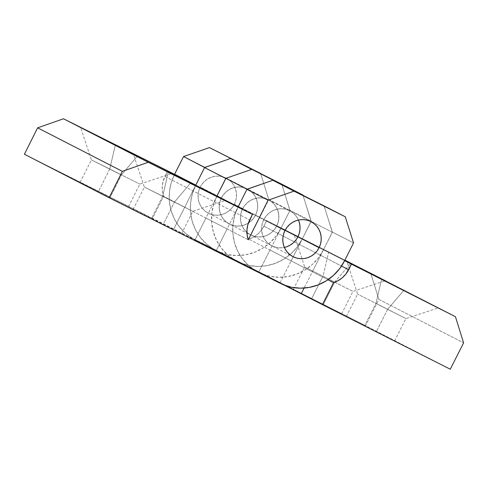 <?xml version="1.0" encoding="UTF-8"?>
<svg xmlns="http://www.w3.org/2000/svg" width="488" height="488" viewBox="0 0 488 488"><rect width="100%" height="100%" fill="white"/><g stroke="black" fill="none" stroke-linecap="round" stroke-linejoin="round"><path stroke-width="0.37" stroke-dasharray="2.44 1.83" d="M221.375 197.988A19.685 19.099 117.2 0 0 229.47 224.041A19.685 19.099 117.2 0 0 255.547 215.074L276.726 225.95A19.685 19.099 -62.8 0 1 250.649 234.923A19.685 19.099 -62.8 0 1 242.56 208.87L221.375 197.988L223.425 194.718L226.048 191.906L229.153 189.649L232.611 188.045L236.296 187.148L240.066 187.002L243.774 187.599L247.276 188.929L250.435 190.936L253.144 193.541L255.279 196.64L256.773 200.123L257.56 203.856L257.615 207.687L256.938 211.475L255.547 215.074L253.498 218.343L250.869 221.162L247.77 223.412L244.311 225.017L240.621 225.913L236.857 226.06L233.148 225.462L229.647 224.132L226.481 222.131L223.779 219.527L221.637 216.422L220.149 212.939L219.356 209.206L219.301 205.375L219.984 201.587L221.375 197.988L242.56 208.87L241.17 212.463L240.486 216.251L240.541 220.088L241.328 223.815L242.823 227.298L244.964 230.403L247.666 233.008L250.826 235.009L254.327 236.338L258.036 236.942L261.806 236.79L265.49 235.893L268.949 234.289L272.054 232.038L274.677 229.22L276.726 225.95L278.117 222.351L278.8 218.563L278.746 214.732L277.953 211.005L276.464 207.522L274.323 204.417L271.621 201.812L268.455 199.805L264.954 198.482L261.245 197.878L257.481 198.03L253.797 198.921L250.332 200.525L247.233 202.782L244.604 205.601L242.56 208.87A19.685 19.099 -62.8 0 1 268.638 199.897A19.685 19.099 -62.8 0 1 276.726 225.95L255.547 215.074A19.685 19.099 117.2 0 0 247.453 189.021A19.685 19.099 117.2 0 0 221.375 197.988M109.763 168.994L91.39 159.869L121.414 174.978L137.403 156.081L121.414 174.978L91.39 159.869L109.763 168.994L98.527 191.442L80.148 182.311L110.178 197.42L121.414 174.978L110.178 197.42L80.178 182.329L128.558 206.552L98.527 191.442L109.763 168.994L139.794 184.11L109.763 168.994L115.314 145.021L109.763 168.994M162.718 196.194L144.344 187.063L174.369 202.172L190.357 183.274L174.369 202.172L144.344 187.063L162.718 196.194L151.481 218.636L133.102 209.504L163.132 224.614L174.369 202.172L163.132 224.614L133.132 209.523L181.512 233.746L151.481 218.636L162.718 196.194L192.748 211.304L162.718 196.194L168.269 172.215L162.718 196.194M299.162 221.955L297.68 218.465L295.557 215.354L292.861 212.737L289.707 210.718L286.212 209.376L282.509 208.76L278.739 208.894L275.049 209.773L271.584 211.365L268.473 213.604L265.838 216.41L263.776 219.673A19.685 19.099 -62.8 0 1 289.817 210.773A19.685 19.099 -62.8 0 1 298.449 220.033A19.685 19.099 117.2 0 0 289.817 210.773A19.685 19.099 117.2 0 0 263.74 219.746L284.919 230.623L263.74 219.746A19.685 19.099 117.2 0 0 271.834 245.799A19.685 19.099 117.2 0 0 284.382 247.416A19.685 19.099 -62.8 0 1 271.834 245.799A19.685 19.099 -62.8 0 1 263.776 219.673L242.597 208.797A19.685 19.099 117.2 0 0 250.649 234.923A19.685 19.099 117.2 0 0 276.69 226.023L285.071 230.33L276.69 226.023L274.628 229.287L271.993 232.093L268.882 234.331L265.417 235.924L261.727 236.802L257.957 236.936L254.254 236.32L250.759 234.978L247.605 232.959L244.909 230.342L242.786 227.231L241.304 223.742L240.529 220.009L240.493 216.172L241.188 212.39L242.597 208.797L244.653 205.533L247.294 202.727L250.405 200.489L253.87 198.897L257.56 198.018L261.324 197.884L265.033 198.5L268.528 199.842L271.682 201.861L274.372 204.478L276.501 207.589L277.977 211.078L278.752 214.811L278.794 218.642L278.093 222.43L276.69 226.023A19.685 19.099 117.2 0 0 268.638 199.897A19.685 19.099 117.2 0 0 242.597 208.797L263.776 219.673L262.373 223.266L261.672 227.048L261.714 230.885L262.489 234.618L263.965 238.107L266.094 241.218L268.784 243.835L271.938 245.854L275.433 247.196L279.142 247.812L282.906 247.678L286.596 246.8M248.276 239.809L227.097 228.933L238.077 207.004L216.08 250.936L194.895 240.059L240.486 262.849L24.4 154.238L152.531 218.307L163.547 196.304L162.394 191.375L162.248 186.288L163.108 181.249L167.732 170.885L164.938 176.461L249.667 219.972L164.938 176.461A25.358 24.607 117.2 0 0 163.547 196.304L152.531 218.307L219.301 251.973L227.878 254.602L236.82 255.541L245.824 254.76L254.565 252.284L262.739 248.197L270.053 242.646L276.251 235.832L281.118 227.987L289.988 210.285L281.716 184.141L289.988 210.285L281.118 227.987L302.304 238.864L297.436 246.708L291.232 253.522L283.918 259.073L275.744 263.16L267.003 265.637L258.006 266.418L249.057 265.478L240.486 262.849L194.895 240.059L205.912 218.057L184.732 207.18L195.712 185.251L173.716 229.183L184.732 207.18L163.547 196.304L205.912 218.057L216.971 195.975L194.895 240.059L261.666 273.731L216.08 250.936L227.097 228.933L205.912 218.057L248.276 239.809M277.343 182.244L251.68 169.409L277.343 182.244M282.845 284.608L261.666 273.731L270.242 276.361L279.185 277.3L288.188 276.513L296.93 274.036L305.098 269.949L312.418 264.404L318.615 257.585L323.483 249.74L332.346 232.038L324.081 205.893L332.346 232.038L323.483 249.74L344.668 260.616L323.483 249.74A49.215 47.751 117.2 0 1 261.666 273.731L282.845 284.608M286.669 246.775L282.985 247.666L279.221 247.819L275.513 247.215L272.011 245.891L268.845 243.884L266.143 241.279L264.002 238.174L262.514 234.691L261.721 230.964L261.666 227.133L262.349 223.345L263.74 219.746L265.789 216.477L268.412 213.659L271.517 211.408L274.976 209.803L278.66 208.907L282.43 208.754L286.139 209.358L289.64 210.688L292.8 212.689L295.502 215.293L297.643 218.398L299.138 221.881M225.852 178.419L245.263 171.624L225.852 178.419M302.95 195.182L311.167 221.162L302.304 238.864L311.167 221.162L289.988 210.285L311.167 221.162L302.95 195.182M353.532 242.914L332.346 232.038L353.532 242.914M302.304 238.864A49.215 47.751 -62.8 0 1 240.486 262.849L219.301 251.973A49.215 47.751 117.2 0 0 281.118 227.987L302.304 238.864M387.612 309.355L405.937 318.579L375.961 303.371L381.616 279.343L375.961 303.371L405.937 318.579L387.612 309.355L376.285 331.748L394.609 340.978L364.634 325.77L375.961 303.371L364.634 325.77L394.585 340.96L346.303 316.541L376.285 331.748L387.612 309.355L357.631 294.148L387.612 309.355L403.686 290.5L387.612 309.355M334.658 282.162L352.983 291.385L323.007 276.178L328.699 251.991L344.888 260.177L294.044 234.551L328.699 251.991L323.007 276.178L352.983 291.385L334.658 282.162L323.33 304.555L341.655 313.784L311.679 298.577L323.007 276.178L311.679 298.577L341.63 313.766L293.349 289.347L323.33 304.555L334.658 282.162L304.677 266.954L334.658 282.162L350.555 263.508L334.658 282.162M255.511 215.147A19.685 19.099 -62.8 0 1 229.47 224.041A19.685 19.099 -62.8 0 1 221.412 197.921L200.232 187.038A19.685 19.099 117.2 0 0 208.284 213.164A19.685 19.099 117.2 0 0 234.325 204.271L255.511 215.147L234.325 204.271A19.685 19.099 117.2 0 0 226.273 178.144A19.685 19.099 117.2 0 0 200.232 187.038L221.412 197.921A19.685 19.099 -62.8 0 1 247.453 189.021A19.685 19.099 -62.8 0 1 255.511 215.147L256.914 211.554L257.609 207.766L257.572 203.935L256.798 200.202L255.322 196.713L253.193 193.602L250.503 190.985L247.343 188.966L243.847 187.624L240.145 187.008L236.375 187.142L232.691 188.02L229.22 189.612L226.109 191.851L223.474 194.657L221.412 197.921L220.009 201.507L219.313 205.296L219.35 209.126L220.125 212.859L221.601 216.355L223.73 219.466L226.42 222.083L229.573 224.096L233.075 225.444L236.778 226.06L240.547 225.926L244.232 225.041L247.697 223.455L250.814 221.21L253.449 218.404L255.511 215.147M174.533 174.375A49.215 47.751 117.2 0 0 192.199 238.12L365.549 325.71L450.272 369.221L365.549 325.71L378.871 299.364L370.709 273.182L378.871 299.364L463.6 342.869L378.871 299.364L365.549 325.71L192.199 238.12L258.872 271.981L269.974 250.027L248.795 239.144L268.784 199.623L260.623 173.441L268.784 199.623L289.964 210.499L281.802 184.318L256.157 171.361L281.802 184.318L289.964 210.499L268.784 199.623L248.795 239.144L269.974 250.027L289.964 210.499L258.872 271.981L280.051 282.863L234.557 259.872L284.309 285.187L255.743 270.755L248.52 265.441L242.432 258.823L237.693 251.131L234.472 242.646L232.88 233.654L232.977 224.474L234.752 215.434L238.156 206.851L247.032 189.295L238.156 206.845M314.12 200.916L298.522 193.12L324.166 206.076L332.328 232.257L311.149 221.381L291.159 260.903L312.338 271.779L332.328 232.257L304.103 288.06L312.338 271.779L327.905 279.776L291.159 260.903L311.149 221.381L302.981 195.2L311.149 221.381L332.328 232.257L324.166 206.076L314.12 200.916M263.904 226.2L266.716 220.637L344.906 260.141L266.716 220.637L344.65 260.653L266.716 220.637L263.904 226.2L341.509 266.058L263.904 226.2L261.153 230.525L257.615 234.222L253.437 237.131L248.795 239.144A25.358 24.607 117.2 0 0 263.904 226.2M216.971 195.975L213.573 204.557L211.792 213.598L211.701 222.772L213.286 231.763L216.507 240.255L221.247 247.947L227.335 254.559L234.557 259.872L280.051 282.863L192.199 238.12L184.97 232.806L178.882 226.188L174.149 218.502L170.928 210.011L169.336 201.019L169.434 191.839L171.209 182.805L174.606 174.216M234.325 204.271L235.734 200.678L236.43 196.89L236.387 193.059L235.619 189.326L234.136 185.836L232.014 182.719L229.317 180.109L226.164 178.089L222.668 176.748L218.966 176.131L215.196 176.26L211.505 177.144L208.041 178.73L204.929 180.975L202.294 183.781L200.232 187.038L198.823 190.631L198.128 194.419L198.171 198.25L198.939 201.983L200.422 205.472L202.544 208.589L205.241 211.2L208.394 213.219L211.89 214.561L215.592 215.178L219.362 215.043L223.053 214.165L226.517 212.573L229.628 210.334L232.264 207.528L234.325 204.271M224.084 160.747L230.495 158.533L224.084 160.747M195.712 185.251A49.215 47.751 -62.8 0 0 213.378 248.996L206.156 243.683L200.068 237.064L195.328 229.378L192.107 220.887L190.515 211.896L190.613 202.721L192.394 193.681L195.792 185.098M195.798 185.086L204.673 167.536L195.798 185.086M280.051 282.863L291.159 260.903L280.051 282.863M266.442 182.506L272.859 180.286L266.442 182.506M269.974 250.027L291.159 260.903L269.974 250.027M216.892 196.127A49.215 47.751 117.2 0 0 234.557 259.872L255.743 270.755A49.215 47.751 -62.8 0 1 238.077 207.004M208.284 213.164L293.014 256.676M80.148 182.311L91.39 159.869L80.624 127.508M133.102 209.504L144.344 187.063L133.578 154.702M226.273 178.144L310.996 221.656M181.512 233.746L192.748 211.304L225.108 200.537M128.558 206.552L139.794 184.11L172.154 173.344M394.609 340.978L405.937 318.579L438.34 307.946M341.655 313.784L352.983 291.385L385.386 280.752M293.349 289.347L304.677 266.954L294.044 234.551M346.303 316.541L357.631 294.148L346.998 261.745"/><path stroke-width="0.73" d="M115.375 144.771L172.154 173.344L115.375 144.771M168.329 171.965L225.108 200.537L168.329 171.965M284.382 247.416A19.685 19.099 117.2 0 0 297.906 236.826L319.091 247.709A19.685 19.099 -62.8 0 1 293.014 256.676A19.685 19.099 -62.8 0 1 284.919 230.623A19.685 19.099 -62.8 0 1 310.996 221.656A19.685 19.099 -62.8 0 1 319.091 247.709L297.906 236.826A19.685 19.099 117.2 0 0 298.449 220.033A19.685 19.099 -62.8 0 1 297.869 236.9A19.685 19.099 -62.8 0 1 284.382 247.416M294.008 191.15L345.26 216.776L294.008 191.15L268.107 200.208L248.276 239.809L247.123 234.887L246.977 229.799L247.831 224.761L252.461 214.391L148.248 162.291L122.348 171.349L109.129 197.75L24.4 154.238L37.619 127.838L122.348 171.349L109.129 197.75L282.845 284.608L291.421 287.237L300.37 288.176L309.368 287.389L318.109 284.913L326.283 280.826L333.597 275.281L339.8 268.461L344.668 260.616L353.532 242.914L345.26 216.776L294.008 191.15L268.107 200.208L248.276 239.809A25.358 24.607 -62.8 0 1 249.667 219.972L252.461 214.391L148.248 162.291L63.519 118.779L37.619 127.838L24.4 154.238L109.129 197.75L282.845 284.608A49.215 47.751 -62.8 0 0 344.668 260.616L353.532 242.914L345.26 216.776L324.081 205.893L272.829 180.273L246.928 189.332L268.107 200.208L246.928 189.332L238.077 207.004L246.928 189.332L272.829 180.273L294.008 191.15M251.643 169.391L230.464 158.515L281.716 184.141L302.896 195.017L277.343 182.244L302.95 195.182L230.464 158.515L204.564 167.573L225.743 178.456L216.971 195.975L225.852 178.419L204.564 167.573L195.712 185.251L204.564 167.573L230.464 158.515L251.68 169.409L245.263 171.624L251.643 169.391M284.919 230.623L286.968 227.353L289.597 224.535L292.696 222.284L296.155 220.68L299.846 219.783L303.609 219.637L307.318 220.234L310.819 221.564L313.985 223.565L316.688 226.17L318.829 229.275L320.317 232.758L321.11 236.485L321.165 240.322L320.482 244.11L319.091 247.709L317.041 250.978L314.418 253.791L311.314 256.048L307.855 257.652L304.17 258.542L300.401 258.695L296.692 258.097L293.19 256.767L290.031 254.76L287.322 252.156L285.187 249.057L283.693 245.574L282.906 241.841L282.851 238.01L283.528 234.222L284.919 230.623M167.732 170.885L63.519 118.779L167.732 170.885L252.461 214.391L167.732 170.885M299.138 221.881L299.925 225.609L299.98 229.445L299.303 233.234L297.906 236.826L295.862 240.096L293.233 242.914L290.134 245.165L286.669 246.775M63.519 118.779L148.248 162.291L122.348 171.349L37.619 127.838L63.519 118.779M286.596 246.8L290.061 245.208L293.172 242.969L295.813 240.163L297.869 236.9L285.071 230.33L297.869 236.9L299.278 233.307L299.974 229.525L299.937 225.688L299.162 221.955M381.653 279.191L438.34 307.946L381.653 279.191M344.888 260.177L385.386 280.752L344.888 260.177M260.623 173.441L209.474 147.602L260.623 173.441M256.157 171.361L209.474 147.602L256.157 171.361M302.981 195.2L251.839 169.354L302.981 195.2M298.522 193.12L251.839 169.354L225.907 178.309L216.892 196.127A49.215 47.751 117.2 0 1 216.971 195.975L225.907 178.309L247.087 189.185L266.442 182.506L247.032 189.295L225.907 178.309L251.839 169.354L298.522 193.12M450.272 369.221L463.6 342.869L450.272 369.221L322.415 304.616L450.272 369.221M301.23 293.739L322.415 304.616L333.517 282.656L338.166 280.643L342.344 277.733L345.876 274.036L351.445 264.148L455.438 316.694L463.6 342.869L455.438 316.694L344.65 260.653L351.445 264.148L348.627 269.712L341.509 266.058L348.627 269.712A25.358 24.607 -62.8 0 1 333.517 282.656L322.415 304.616L284.309 285.187L301.23 293.739L304.103 288.06L301.23 293.739M344.906 260.141L455.438 316.694L344.906 260.141M174.533 174.375L183.543 156.55L209.474 147.602L183.543 156.55L204.728 167.433L224.084 160.747L204.673 167.536L183.543 156.55L174.606 174.216A49.215 47.751 117.2 0 0 174.533 174.375M344.815 260.317L350.732 263.306L344.815 260.317M195.712 185.251L174.606 174.216L195.792 185.098A49.215 47.751 -62.8 0 0 195.712 185.251M238.077 207.004L216.971 195.975L238.156 206.851A49.215 47.751 -62.8 0 0 238.077 207.004M327.905 279.776L333.517 282.656L327.905 279.776"/></g></svg>
